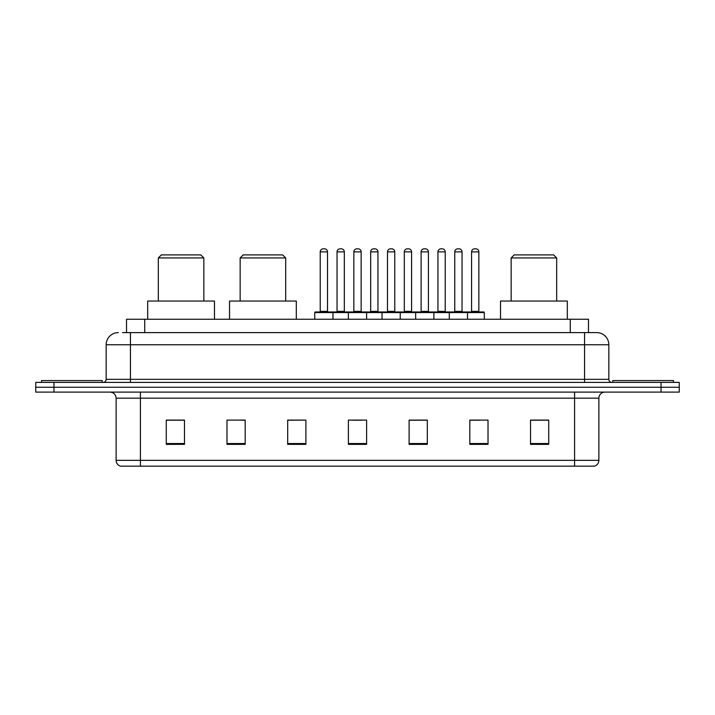 <?xml version="1.0" encoding="UTF-8"?>
<svg xmlns="http://www.w3.org/2000/svg" width="715" height="715" viewBox="0 0 715 715"><rect width="100%" height="100%" fill="white"/><g stroke="black" fill="none" stroke-linecap="round" stroke-linejoin="round"><path stroke-width="1.07" d="M122.569 332.609L130.452 332.609L122.569 332.609L126.519 332.609L126.519 319.256L588.481 319.256L588.481 332.609M118.315 332.609A12.137 12.137 0 0 0 106.169 344.755L106.169 379.352A3.039 3.039 0 0 1 103.139 382.391M608.831 344.755L130.452 344.755L130.452 332.609L596.685 332.609A12.137 12.137 0 0 1 608.831 344.755L608.831 379.352C609.01 381.202 610.02 382.212 611.861 382.391M53.965 382.391L35.75 382.391L35.75 387.244L53.965 387.244L35.75 387.244L35.75 392.106L53.965 392.106L53.965 387.244L661.035 387.244L53.965 387.244L53.965 382.391L661.035 382.391L661.035 387.244L679.25 387.244L661.035 387.244L661.035 392.106L53.965 392.106M661.035 392.106L679.25 392.106L679.25 382.391L661.035 382.391M596.507 332.609L592.431 332.609M598.875 460.335C598.705 463.249 597.248 465.188 594.505 466.162L574.592 466.162L574.592 460.335L598.875 460.335L598.875 398.175A6.069 6.069 0 0 1 604.944 392.106M574.592 466.162L120.495 466.162A6.069 6.069 0 0 1 116.125 460.335L116.125 398.175C115.767 394.483 113.748 392.464 110.056 392.106M548.727 444.373L548.727 420.089L530.512 420.089L530.512 444.373L548.727 444.373M488.023 444.373L488.023 420.089L469.809 420.089L469.809 444.373L488.023 444.373M427.311 444.373L427.311 420.089L409.105 420.089L409.105 444.373L427.311 444.373M184.488 444.373L184.488 420.089L166.273 420.089L166.273 444.373L184.488 444.373M245.191 444.373L245.191 420.089L226.977 420.089L226.977 444.373L245.191 444.373M305.895 444.373L305.895 420.089L287.689 420.089L287.689 444.373L305.895 444.373M366.607 444.373L366.607 420.089L348.393 420.089L348.393 444.373L366.607 444.373M563.545 466.162L140.408 466.162L140.408 460.335L574.592 460.335L574.592 398.175L116.125 398.175M470.658 420.214L479.765 420.214M305.895 420.089L287.689 420.214L305.895 420.089M241.062 420.214L245.191 420.214M420.214 420.214L412.501 420.214M352.951 420.214L362.049 420.214M184.488 420.214L166.273 420.214M427.311 420.214L409.105 420.214M548.727 420.214L530.512 420.214M102.227 382.391L102.227 380.568L41.515 380.568L41.515 382.391M158.319 257.936L203.847 257.936L200.817 254.906L161.358 254.906L158.319 257.936L158.319 301.042M203.847 257.936L203.847 301.042M214.473 319.256L214.473 301.042L147.692 301.042L147.692 319.256M240.151 257.936L285.687 257.936L282.648 254.906L243.189 254.906L240.151 257.936L240.151 301.042M285.687 257.936L285.687 301.042M296.305 319.256L296.305 301.042L229.533 301.042L229.533 319.256M511.154 257.936L556.681 257.936L553.642 254.906L514.183 254.906L511.154 257.936L511.154 301.042M556.681 257.936L556.681 301.042M567.308 319.256L567.308 301.042L500.527 301.042L500.527 319.256M673.485 382.391L673.485 380.568L612.773 380.568L612.773 382.391M466.716 311.972L483.715 311.972A0.608 0.608 0 0 1 484.314 312.58L314.761 312.58A0.608 0.608 0 0 1 315.369 311.972L332.368 311.972A0.608 0.608 0 0 1 332.976 312.58L332.976 319.256M327.515 251.868L320.222 251.868A3.039 3.039 0 0 1 323.26 248.838L324.476 248.838A3.039 3.039 0 0 1 327.515 251.868L327.515 311.365A0.608 0.608 0 0 0 328.114 311.972M320.222 251.868L320.222 311.365A0.608 0.608 0 0 1 319.623 311.972M314.761 312.58L314.761 319.256M348.393 319.256L348.393 312.58A0.608 0.608 0 0 1 349 311.972L366 311.972A0.608 0.608 0 0 1 366.607 312.58L366.607 319.256M361.147 251.868L353.854 251.868A3.039 3.039 0 0 1 356.892 248.838L358.108 248.838A3.039 3.039 0 0 1 361.147 251.868L361.147 311.365A0.608 0.608 0 0 0 361.745 311.972M353.854 251.868L353.854 311.365A0.608 0.608 0 0 1 353.255 311.972M382.024 319.256L382.024 312.58A0.608 0.608 0 0 1 382.632 311.972L399.631 311.972A0.608 0.608 0 0 1 400.239 312.58L400.239 319.256M394.778 251.868L387.485 251.868A3.039 3.039 0 0 1 390.524 248.838L391.74 248.838A3.039 3.039 0 0 1 394.778 251.868L394.778 311.365A0.608 0.608 0 0 0 395.377 311.972M387.485 251.868L387.485 311.365A0.608 0.608 0 0 1 386.887 311.972M415.656 319.256L415.656 312.58A0.608 0.608 0 0 1 416.264 311.972L433.263 311.972A0.608 0.608 0 0 1 433.871 312.58L433.871 319.256M428.41 251.868L421.117 251.868A3.039 3.039 0 0 1 424.156 248.838L425.371 248.838A3.039 3.039 0 0 1 428.41 251.868L428.41 311.365A0.608 0.608 0 0 0 429.018 311.972M421.117 251.868L421.117 311.365A0.608 0.608 0 0 1 420.518 311.972M449.288 319.256L449.288 312.58A0.608 0.608 0 0 1 449.896 311.972L466.895 311.972A0.608 0.608 0 0 1 467.503 312.58L467.503 319.256M462.042 251.868L454.758 251.868A3.039 3.039 0 0 1 457.788 248.838L459.003 248.838A3.039 3.039 0 0 1 462.042 251.868L462.042 311.365A0.608 0.608 0 0 0 462.65 311.972M454.758 251.868L454.758 311.365A0.608 0.608 0 0 1 454.15 311.972M349.179 311.972L332.189 311.972M337.042 251.868A3.039 3.039 0 0 1 340.081 248.838L341.287 248.838A3.039 3.039 0 0 1 344.326 251.868L337.042 251.868L337.042 311.365A0.608 0.608 0 0 1 336.434 311.972M344.326 251.868L344.326 311.365A0.608 0.608 0 0 0 344.934 311.972M382.811 311.972L365.821 311.972M370.674 251.868A3.039 3.039 0 0 1 373.713 248.838L374.919 248.838A3.039 3.039 0 0 1 377.958 251.868L370.674 251.868L370.674 311.365A0.608 0.608 0 0 1 370.066 311.972M377.958 251.868L377.958 311.365A0.608 0.608 0 0 0 378.566 311.972M416.443 311.972L399.453 311.972M404.306 251.868A3.039 3.039 0 0 1 407.344 248.838L408.551 248.838A3.039 3.039 0 0 1 411.59 251.868L404.306 251.868L404.306 311.365A0.608 0.608 0 0 1 403.698 311.972M411.59 251.868L411.59 311.365A0.608 0.608 0 0 0 412.197 311.972M450.075 311.972L433.084 311.972M437.938 251.868A3.039 3.039 0 0 1 440.976 248.838L442.183 248.838A3.039 3.039 0 0 1 445.222 251.868L437.938 251.868L437.938 311.365A0.608 0.608 0 0 1 437.33 311.972M445.222 251.868L445.222 311.365A0.608 0.608 0 0 0 445.829 311.972M471.569 251.868A3.039 3.039 0 0 1 474.608 248.838L475.815 248.838A3.039 3.039 0 0 1 478.853 251.868L471.569 251.868L471.569 311.365A0.608 0.608 0 0 1 470.962 311.972M478.853 251.868L478.853 311.365A0.608 0.608 0 0 0 479.461 311.972M484.314 312.58L484.314 319.256M144.734 332.609L144.734 319.256M570.266 332.609L570.266 319.256M130.452 382.391L130.452 344.755L106.169 344.755M106.169 379.352L608.831 379.352M584.548 332.609L584.548 382.391M574.592 392.106L574.592 398.175L598.875 398.175M116.125 460.335L140.408 460.335L140.408 392.106M366.607 443.532L348.393 443.532M305.895 443.532L287.689 443.532M245.191 443.532L226.977 443.532M184.488 443.532L166.273 443.532M427.311 443.532L409.105 443.532M488.023 443.532L469.809 443.532M548.727 443.532L530.512 443.532M320.222 311.365L327.515 311.365M353.854 311.365L361.147 311.365M387.485 311.365L394.778 311.365M421.117 311.365L428.41 311.365M454.758 311.365L462.042 311.365M337.042 311.365L344.326 311.365M370.674 311.365L377.958 311.365M404.306 311.365L411.59 311.365M437.938 311.365L445.222 311.365M471.569 311.365L478.853 311.365"/></g></svg>
